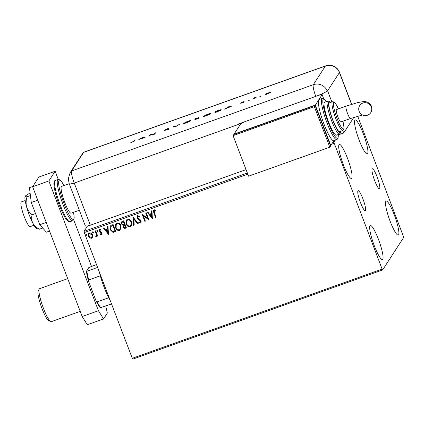 <?xml version="1.0" encoding="UTF-8"?>
<svg xmlns="http://www.w3.org/2000/svg" width="425" height="425" viewBox="0 0 425 425"><rect width="100%" height="100%" fill="white"/><g stroke="black" fill="none" stroke-linecap="round" stroke-linejoin="round"><path stroke-width="0.64" d="M360.48 202.603A10.636 1.801 70.4 0 0 365.277 210.731A10.636 1.801 70.4 0 0 362.923 198.831A10.636 1.801 70.4 0 0 358.126 190.703A10.636 1.801 70.4 0 0 360.48 202.603M374.68 180.673A10.636 1.801 70.4 0 0 379.477 188.801A10.636 1.801 70.4 0 0 377.124 176.901A10.636 1.801 70.4 0 0 372.327 168.773A10.636 1.801 70.4 0 0 374.68 180.673M363.306 133.769A18.052 3.055 -109.6 0 1 367.301 153.972A18.052 3.055 -109.6 0 1 359.157 140.17A18.052 3.055 -109.6 0 1 355.162 119.967A18.052 3.055 -109.6 0 1 363.306 133.769M378.447 239.333A18.052 3.055 -109.6 0 1 382.442 259.537A18.052 3.055 -109.6 0 1 374.297 245.735A18.052 3.055 -109.6 0 1 370.303 225.532A18.052 3.055 -109.6 0 1 378.447 239.333M347.469 158.222A18.052 3.055 -109.6 0 1 351.464 178.426A18.052 3.055 -109.6 0 1 343.326 164.624A18.052 3.055 -109.6 0 1 339.325 144.42A18.052 3.055 -109.6 0 1 347.469 158.222M394.278 214.88A18.052 3.055 -109.6 0 1 398.273 235.083A18.052 3.055 -109.6 0 1 390.134 221.282A18.052 3.055 -109.6 0 1 386.139 201.078A18.052 3.055 -109.6 0 1 394.278 214.88M247.807 174.192L84.283 232.565L132.292 358.291L382.123 269.11L382.638 269.928L403.75 237.325L357.691 116.184M382.638 269.928L132.807 359.109L132.292 358.291M87.545 225.919L84.022 231.359L247.371 173.049M332.839 142.54L333.853 142.178L382.123 269.11M338.629 134.805L338.321 135.278M335.075 140.292L333.853 142.178M92.687 236.89L91.54 238.276L89.739 237.947L88.501 236.295L88.623 233.58L89.489 232.911C90.955 232.735 91.965 233.383 92.512 234.86L92.687 236.89M96.082 235.928L96.433 234.536L95.173 230.982L95.721 230.786L97.702 235.976L97.155 236.167L96.863 235.407L96.236 236.597L95.752 236.571L95.806 235.928L96.348 235.689M96.624 236.273L95.752 236.571M101.246 234.085L101.511 233.203L101.198 232.778L99.477 231.954L98.993 231.221L99.062 229.712L99.572 229.309L100.969 229.612L100.837 230.201L99.88 229.925L99.53 230.998L101.564 232.241L102.048 232.98L101.989 234.35L101.527 234.712L100.188 234.35L100.337 233.792L101.49 233.872M100.89 230.122L99.928 229.845L99.609 230.116M111.478 225.165L113.13 224.575L115.839 231.673L112.97 232.401L110.075 229.596L110.096 226.111L111.478 225.165M123.702 220.798L126.411 227.896L125.407 228.257C124.302 228.586 123.532 228.198 123.096 227.083L123.186 225.335L121.369 223.922L121.465 221.93L123.702 220.798M133.269 217.382L138.258 223.667L137.663 223.879L133.88 219.114L134.204 225.112L133.609 225.324L133.269 217.382M145.669 212.957L146.211 212.766L148.925 219.863L143.347 215.836L145.371 221.127L144.824 221.324L142.109 214.227L147.682 218.238L145.669 212.957M155.736 210.651L154.429 210.391L154.323 212.569L156.124 217.292L155.577 217.488L153.749 212.691L153.494 210.2L154.1 209.743L155.752 210.083L155.683 210.726L154.105 210.673M334.114 143.384L331.739 144.234M152.389 218.625L147.305 212.373L147.9 212.16L149.499 214.173L151.497 213.462L151.358 210.928L151.953 210.715L152.389 218.625M140.25 222.333L140.627 221.181L136.94 218.046L137.062 216.102L137.711 215.592L139.899 216.575L139.591 217.09L138.029 216.304L137.557 216.692L137.493 217.866L140.468 219.975L141.158 220.958L141.089 222.61L140.521 223.067L138.693 222.355L138.954 221.765L140.25 222.333L140.606 222.041M131.607 221.972L131.458 225.803L130.342 226.7C128.297 226.934 126.9 226.02 126.151 223.959L126.315 220.155L127.452 219.252C129.476 219.04 130.863 219.943 131.607 221.972M121.035 225.749L120.886 229.574L119.77 230.472C117.72 230.706 116.323 229.792 115.579 227.736L115.743 223.927L116.88 223.029C118.904 222.812 120.286 223.72 121.035 225.749M108.455 234.308L103.376 228.055L103.971 227.843L105.57 229.856L107.567 229.144L107.429 226.61L108.024 226.398L108.455 234.308M97.644 230.669L97.415 231.423L96.73 230.993L96.964 230.238L97.644 230.669M97.612 231.264L96.73 230.993M93.452 232.167L93.224 232.921L92.538 232.491L92.772 231.737L93.452 232.167M93.42 232.762L92.538 232.491M86.615 234.605L86.387 235.36L85.707 234.929L85.935 234.175L86.615 234.605M86.583 235.2L85.707 234.929M84.283 232.565L84.022 231.359M156.102 217.239L155.577 217.488M155.624 217.409L153.797 212.617L153.521 210.163M154.429 210.391L154.132 210.63M152.347 218.577L147.395 212.341M151.412 210.906L151.497 213.462M151.688 216.931L151.592 214.195L150.014 214.822L151.688 216.931L151.544 214.274L150.014 214.822M148.856 219.826L143.347 215.836M145.35 221.08L144.824 221.324M144.872 221.25L142.184 214.2M145.738 212.936L147.682 218.238M139.644 217.016L138.029 216.304M138.077 216.229L137.583 216.649M141.116 222.567L140.521 223.067M140.574 222.987L138.693 222.355M138.741 222.275L138.964 221.776M140.303 222.259L140.627 221.181M140.675 221.106L139.942 220.384M139.995 220.304L139.002 219.916M139.049 219.842L136.94 218.046M136.993 217.972L137.089 216.065M138.221 223.619L137.663 223.879M137.716 223.8L133.88 219.114M134.204 225.053L133.609 225.324M133.662 225.25L133.232 217.398M131.484 225.76L130.342 226.7M130.395 226.621C128.345 226.854 126.948 225.946 126.204 223.885L126.151 223.959M126.204 223.885L126.337 220.113M130.964 225.202L131.113 222.094C130.523 220.469 129.418 219.741 127.797 219.9L126.831 220.702M126.698 223.768C127.293 225.399 128.408 226.137 130.039 225.983L130.937 225.239L131.059 222.174C130.47 220.548 129.365 219.815 127.75 219.975L126.804 220.74L126.698 223.768M126.39 227.843L125.455 228.177C124.355 228.512 123.585 228.119 123.149 227.003L123.096 227.083M123.149 227.003L123.186 225.335M123.239 225.255L121.369 223.922M121.422 223.842L121.492 221.893M122.857 221.866L121.986 222.472L121.917 223.725L123.261 224.687L124.44 224.363L123.484 221.643L122.012 222.434M124.488 225.112L123.68 225.675L123.638 226.876L125.019 227.566L125.588 227.364L124.769 225.011L123.707 225.638M124.769 225.011L124.44 225.186M125.588 227.364L124.716 225.091M123.484 221.643L122.809 221.946M124.44 224.363L123.431 221.722M120.912 229.532L119.77 230.472M119.823 230.398C117.773 230.632 116.376 229.718 115.627 227.657L115.579 227.736M115.627 227.657L115.765 223.89M120.392 228.974L120.541 225.866C119.946 224.246 118.846 223.513 117.226 223.672L116.259 224.474M116.126 227.54C116.721 229.171 117.837 229.909 119.468 229.755L120.365 229.017L120.488 225.946C119.898 224.32 118.793 223.593 117.178 223.752L116.232 224.517L116.126 227.54M115.818 231.62L112.97 232.401M113.023 232.326L110.075 229.596M110.123 229.516L110.123 226.073M110.93 226.334L110.622 229.399L113.007 231.63L115.016 231.136L112.912 225.42L110.665 226.658M115.016 231.136L112.859 225.494L110.691 226.621M108.418 234.26L103.466 228.023M107.483 226.589L107.567 229.144M107.759 232.608L107.663 229.877L106.085 230.499L107.759 232.608L107.61 229.957L106.085 230.499M102.016 234.313L101.527 234.712M101.575 234.632L100.188 234.35M100.236 234.271L100.364 233.808M101.299 234.01L101.511 233.203M101.559 233.123L101.198 232.778M101.251 232.698L99.477 231.954M99.53 231.88L98.993 231.221M99.041 231.142L99.089 229.675M99.928 229.845L99.636 230.079M96.783 230.918L97.012 230.164M97.681 235.923L97.155 236.167M97.203 236.093L96.863 235.407M96.65 236.236L96.289 236.523M95.806 236.491L95.848 235.933M96.135 235.854L96.433 234.536M96.486 234.457L95.243 230.956M92.592 232.411L92.82 231.662M92.411 237.57L91.54 238.276M91.588 238.202L89.739 237.947M89.787 237.873L88.501 236.295M88.554 236.215L88.65 233.543M91.901 237.134L92.012 234.977L89.781 233.468L89.144 234M89.048 236.093L91.295 237.639L91.88 237.177L91.965 235.052L89.733 233.548L89.117 234.037L89.048 236.093M85.754 234.855L85.983 234.101M110.218 300.486A22.977 3.889 -109.6 0 1 108.71 297.744A22.977 3.889 -109.6 0 1 104.146 287.358A22.977 3.889 -109.6 0 1 100.332 275.809A22.977 3.889 -109.6 0 1 99.407 272.17M103.227 282.179A24.071 4.075 70.4 0 0 105.033 287.188A24.071 4.075 70.4 0 0 106.973 291.986M100.332 275.809L88.756 279.942L88.618 281.392A22.318 3.777 -109.6 0 1 86.418 271.246L88.836 267.516L96.512 264.594M111.536 303.939L100.358 307.748A22.318 3.777 -109.6 0 1 96.05 300.858L88.618 281.392M96.05 300.858L97.134 301.877A22.977 3.889 70.4 0 0 100.815 307.764M108.71 297.744L97.134 301.877M86.418 271.246L86.875 271.262A22.977 3.889 70.4 0 0 88.756 279.942M97.601 267.437L86.875 271.262M50.761 321.592L48.604 320.53A15.757 2.667 -109.6 0 1 42.006 308.555A15.757 2.667 -109.6 0 1 38.17 291.295L39.164 289.106A17.505 2.964 70.4 0 0 43.43 308.284A17.505 2.964 70.4 0 0 50.761 321.592A17.505 2.964 70.4 0 0 51.329 321.667L80.198 311.36M67.708 278.646L39.557 288.692A17.505 2.964 70.4 0 0 39.164 289.106M33.989 225.277L30.148 226.647A13.127 2.221 -109.6 0 1 24.225 216.612A13.127 2.221 -109.6 0 1 21.319 201.917L25.165 200.547M79.353 210.248L71.14 213.18A14.222 2.407 -109.6 0 1 64.722 202.305A14.222 2.407 -109.6 0 1 61.577 186.389L69.201 183.664M58.283 179.462L55.149 171.248L48.864 180.954L98.425 310.733L103.551 318.931L107.323 313.108L105.782 305.989M91.481 266.39L73.706 219.852M103.551 318.931L87.3 324.732L82.174 316.535L98.425 310.733M55.149 171.248L38.898 177.05L32.619 186.756L82.174 316.535M48.864 180.954L32.619 186.756M49.534 231.062L46.415 232.178L39.78 224.745L31.285 202.497L37.745 200.191M39.78 224.745L46.24 222.434M31.285 202.497L29.426 187.691L32.789 186.49M32.098 214.768C29.484 212.691 27.646 210.046 26.584 206.832A17.505 2.964 -109.6 0 0 32.778 223.056A17.505 2.964 -109.6 0 0 36.842 228.714L39.451 229.197C36.476 227.657 34.25 225.606 32.778 223.056C31.593 220.394 31.37 217.637 32.098 214.768L35.509 213.552M39.451 229.197L42.718 228.034M27.062 196.754C25.569 196.871 24.958 196.626 25.229 196.031L25.197 196.079A17.505 2.964 -109.6 0 1 25.197 196.079A17.505 2.964 -109.6 0 0 26.584 206.832C25.819 203.532 25.978 200.17 27.062 196.754L30.414 195.558M25.229 196.031L30.085 192.918M246.07 169.633L90.334 225.223L74.232 183.048L90.334 225.223A10.944 1.387 159.1 0 1 85.329 225.898L69.222 183.722A10.944 1.387 159.1 0 0 74.232 183.048A10.944 1.849 -109.6 0 1 71.613 170.967L83.677 152.336A10.944 1.849 -109.6 0 1 83.752 152.246L82.105 154.232A10.944 10.694 -147.1 0 1 83.677 152.336A10.944 1.849 -109.6 0 1 83.874 152.171L325.582 65.891A10.944 1.849 -109.6 0 0 325.385 66.056L83.677 152.336L71.613 170.967A10.944 10.694 -147.1 0 0 70.04 172.863L82.105 154.232M259.834 96.576L260.344 96.448M260.546 96.374L261.008 96.124M248.078 100.773L248.583 100.645M248.79 100.571L249.252 100.321M228.921 106.606L231.418 106.76L229.952 106.946L224.671 109.167L228.921 106.606L229.027 106.877M203.479 116.407L207.575 114.203C209.865 113.411 210.97 113.199 210.896 113.565L206.704 115.611C204.446 116.386 203.352 116.593 203.416 116.238L203.389 116.349M183.249 123.632L187.34 121.422C189.63 120.631 190.74 120.418 190.66 120.785L186.474 122.83C184.216 123.606 183.117 123.818 183.18 123.463L183.154 123.569M166.658 129.907L164.688 130.379L168.289 129.035L165.67 129.402L169.373 128.015L166.313 129.168L168.927 128.812L166.658 129.907M166.313 129.168L166.717 129.301M142.614 137.418L145.106 137.572L140.42 138.906L138.359 139.979L142.614 137.418L142.715 137.684M133.732 141.281L134.321 140.377L134.959 140.149L134.364 141.068L130.783 142.587L133.827 141.525M149.844 135.878L149.207 136.106L150.089 134.746L154.222 134.093L154.918 133.025L155.555 132.797L154.673 134.157L150.535 134.81L149.844 135.878M175.637 126.671L173.512 126.384L175.87 126.368L179.616 124.206L175.637 126.671M194.687 119.871L195.564 118.511L198.996 117.55L197.986 118.134L199.128 117.991L194.687 119.871M217.122 111.865L214.917 112.652L215.799 111.292L219.459 110.022C220.819 109.634 221.393 109.592 221.181 109.905L217.122 111.865M242.861 101.899L244.099 101.564L242.138 102.425L243.801 102.133L240.699 103.36L243.164 102.367L241.379 102.627L242.893 101.984M253.47 98.887L254.113 97.893L256.567 97.033L253.47 98.887M266.491 93.59L270.927 92.278L267.909 93.75L265.551 94.196L266.533 93.707M270.587 92.554L270.443 92.177L270.927 92.278M338.295 134.922L343.708 132.993L342.784 130.571M353.812 117.385L343.708 132.993M331.851 101.947L327.601 90.812A10.944 10.694 32.9 0 0 327.436 90.408L327.186 90.796A10.933 1.387 159.1 0 1 315.78 96.358L238.6 123.909A10.944 1.849 70.4 0 0 238.754 124.318L239.371 125.938M239.934 123.436A10.944 1.849 70.4 0 0 240.252 124.578M238.754 124.318L74.232 183.048A10.944 1.849 -109.6 0 1 71.613 170.967L313.321 84.687L325.385 66.056A10.944 10.694 -147.1 0 1 339.416 72.569L327.601 90.812M321.863 93.914L323.627 98.536L322.123 94.61L318.734 99.848A21.882 3.703 70.4 0 0 323.962 124.01A21.882 3.703 70.4 0 0 333.832 140.739L336.882 139.65A21.882 3.703 -109.6 0 1 327.011 122.921A21.882 3.703 -109.6 0 1 322.166 98.43L319.122 99.519A21.882 3.703 70.4 0 0 318.734 99.848L315.339 105.092L234.095 134.093L240.879 123.611L244.816 121.688M134.109 141.344L134.321 140.377M142.821 137.695L142.704 137.381M143.395 137.737L142.481 137.668L140.856 138.646L143.432 137.833M149.749 135.915L150.089 134.746M150.365 135.076L150.222 134.698M154.578 134.188L154.918 133.025M174.33 126.496L174.192 126.145M190.097 121.067L190.421 121.013M186.575 122.793L190.023 121.013C190.055 120.732 189.141 120.907 187.282 121.55L183.823 123.234L183.956 123.723M183.823 123.234C183.786 123.516 184.694 123.34 186.538 122.703M195.229 119.68L195.723 118.92L195.564 118.511M198.411 117.932L196.111 118.426L195.829 118.862L198.363 117.746L198.518 118.155M198.549 118.378L195.739 119L195.415 119.505L198.502 118.187L198.656 118.591M203.819 116.407L204.085 116.232M210.333 113.842L210.657 113.794M206.805 115.573L210.258 113.794C210.29 113.507 209.376 113.688 207.517 114.33L204.053 116.009L204.186 116.503M204.053 116.009C204.021 116.291 204.924 116.115 206.768 115.478M215.464 112.455L215.799 111.292M220.617 110.165L220.979 110.112M220.628 110.351L219.008 110.282L216.346 111.201L215.645 112.285L220.57 110.032L220.724 110.436M229.133 106.882L229.017 106.574M229.707 106.93L228.788 106.856L227.168 107.838L229.744 107.026M254.017 98.696L254.113 97.893M265.705 94.605L266.645 93.999M268.016 93.707L270.289 92.507L268.494 92.841L266.188 93.973L266.326 94.435M266.188 93.973L267.984 93.627M371.328 106.957A6.566 6.418 32.9 0 1 364.586 115.542A6.566 6.418 32.9 0 1 359.725 105.559A6.566 6.418 32.9 0 1 371.328 106.957M350.524 118.517L340.871 121.959A6.566 1.11 -109.6 0 1 337.763 116.546A6.566 1.11 -109.6 0 1 336.34 109.692A6.566 1.11 -109.6 0 1 336.457 109.597L346.109 106.149A6.566 1.11 -109.6 0 0 345.993 106.25A6.566 1.11 -109.6 0 0 347.56 113.496A6.566 1.11 -109.6 0 0 350.524 118.517L362.578 114.973M332.839 119.946A15.316 2.592 70.4 0 0 339.75 131.654L342.794 130.565A15.316 2.592 -109.6 0 1 335.888 118.857A15.316 2.592 -109.6 0 1 332.499 101.713L329.449 102.802A15.316 2.592 70.4 0 0 332.839 119.946M328.525 121.784A17.505 2.964 70.4 0 0 336.425 135.166L339.469 134.077A17.505 2.964 -109.6 0 1 331.574 120.695A17.505 2.964 -109.6 0 1 327.702 101.102L324.652 102.191A17.505 2.964 70.4 0 0 328.525 121.784M334.055 140.654L330.475 145.77M330.825 145.648L315.339 105.092M318.697 95.258L322.123 94.61M233.086 135.644L248.577 176.2L329.821 147.199L330.576 146.035L315.09 105.48L233.84 134.481L233.086 135.644L314.335 106.643L315.09 105.48M329.821 147.199L314.335 106.643M70.061 221.696L68.345 221.457L66.868 220.118C65.317 218.705 62.794 213.722 59.293 205.163C56.169 197.285 54.368 190.14 53.874 183.722C54.018 181.592 54.512 180.513 55.346 180.482A21.882 3.703 70.4 0 0 60.191 204.967A21.882 3.703 70.4 0 0 70.061 221.696L72.702 220.756A21.882 3.703 -109.6 0 1 62.831 204.027A21.882 3.703 -109.6 0 1 57.986 179.536L59.702 179.775L61.216 181.156L64.021 185.512M63.994 185.523A20.788 3.517 70.4 0 0 58.623 182.585A20.788 3.517 70.4 0 0 63.973 203.469A20.788 3.517 70.4 0 0 71.99 218.779A20.788 3.517 70.4 0 0 73.557 212.314M351.539 104.322L339.416 72.569A10.944 1.387 -20.9 0 0 339.479 72.293A10.944 10.944 0 0 0 325.582 65.891M315.78 96.358A10.944 1.849 -109.6 0 1 313.321 84.687A10.944 10.694 -147.1 0 1 327.186 90.796M326.442 101.554A20.788 3.517 70.4 0 0 322.862 102.776A20.788 3.517 70.4 0 0 328.153 122.363A20.788 3.517 70.4 0 0 338.21 134.528M330.39 102.468A16.41 2.778 70.4 0 0 332.717 120.137A16.41 2.778 70.4 0 0 340.691 131.32M338.465 108.88A14.222 2.407 70.4 0 0 333.423 103.238A14.222 2.407 70.4 0 0 337.03 118.299A14.222 2.407 70.4 0 0 342.975 129.11A14.222 2.407 70.4 0 0 342.879 121.242M55.346 180.482L57.986 179.536M73.583 212.303L74.168 217.526L73.881 219.47L72.702 220.756M70.04 172.863L68.266 178.999L69.222 183.722M351.693 104.274L339.479 72.293M168.295 129.009L168.449 129.412M166.303 129.195L166.462 129.604M242.016 102.414L242.17 102.818M243.169 102.34L243.323 102.749M346.109 106.149L357.574 102.627L362.658 101.708C366.584 101.129 369.527 102.648 371.493 106.261C372.305 108.162 372.056 110.309 370.743 112.699M336.882 139.65L338.056 138.38L338.257 134.507M339.469 134.077L340.584 132.802L340.786 131.282M342.794 130.565L343.878 129.28L344.027 127.617L342.901 121.237M338.486 108.869L335.298 103.19L334.135 102.016L332.499 101.713M330.485 102.43L329.37 101.389L327.702 101.102M326.49 101.538L323.882 98.674L322.166 98.43"/></g></svg>
